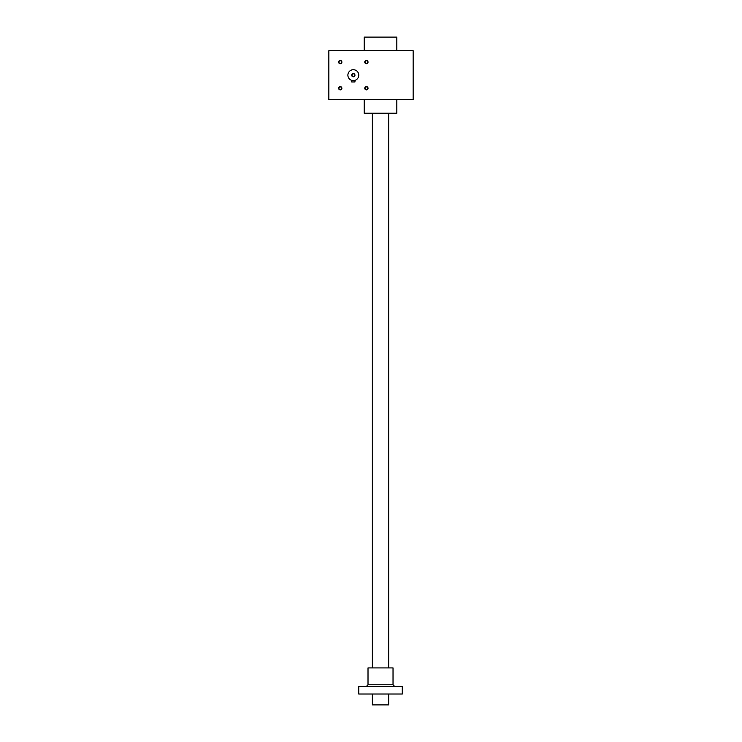 <?xml version="1.0" encoding="UTF-8"?>
<svg xmlns="http://www.w3.org/2000/svg" width="742" height="742" viewBox="0 0 742 742"><rect width="100%" height="100%" fill="white"/><g stroke="black" fill="none" stroke-linecap="round" stroke-linejoin="round"><path stroke-width="1.11" d="M413.146 50.697L413.146 99.641L328.854 99.641L328.854 50.697L413.146 50.697M341.886 62.096A1.632 1.632 0 0 1 339.437 63.506A1.632 1.632 0 0 1 339.437 60.677A1.632 1.632 0 0 1 341.886 62.096M368.032 88.242A1.632 1.632 0 0 1 365.583 89.652A1.632 1.632 0 0 1 365.583 86.833A1.632 1.632 0 0 1 368.032 88.242M368.032 62.096A1.632 1.632 0 0 1 365.583 63.506A1.632 1.632 0 0 1 365.583 60.677A1.632 1.632 0 0 1 368.032 62.096M341.886 88.242A1.632 1.632 0 0 1 339.437 89.652A1.632 1.632 0 0 1 339.437 86.833A1.632 1.632 0 0 1 341.886 88.242M341.589 88.242A1.336 1.336 0 0 1 339.586 89.402A1.336 1.336 0 0 1 339.586 87.083A1.336 1.336 0 0 1 341.589 88.242M396.831 50.697L396.831 37.1L364.201 37.1L364.201 50.697M396.831 99.641L396.831 113.229L364.201 113.229L364.201 99.641M367.735 62.096A1.336 1.336 0 0 1 365.732 63.246A1.336 1.336 0 0 1 365.732 60.937A1.336 1.336 0 0 1 367.735 62.096M367.735 88.242A1.336 1.336 0 0 1 365.732 89.402A1.336 1.336 0 0 1 365.732 87.083A1.336 1.336 0 0 1 367.735 88.242M341.589 62.096A1.336 1.336 0 0 1 339.586 63.246A1.336 1.336 0 0 1 339.586 60.937A1.336 1.336 0 0 1 341.589 62.096M351.986 75.165A1.336 1.336 0 0 0 353.999 76.324A1.336 1.336 0 0 0 353.999 74.005A1.336 1.336 0 0 0 351.986 75.165M351.699 80.359L354.954 80.359L354.954 81.963L351.699 81.963L351.699 80.359L352.7 80.572L351.736 80.368M347.887 75.165A5.435 5.435 0 0 0 356.049 79.876A5.435 5.435 0 0 0 356.049 70.453A5.435 5.435 0 0 0 347.887 75.165M351.699 75.165A1.632 1.632 0 0 0 354.138 76.584A1.632 1.632 0 0 0 354.138 73.755A1.632 1.632 0 0 0 351.699 75.165M372.363 113.229L372.363 667.921M372.363 694.02L372.363 704.9L388.678 704.9L388.678 694.02M358.766 686.415L402.266 686.415L402.266 694.02L358.766 694.02L358.766 686.415M393.028 684.783L368.013 684.783L368.013 667.921L393.028 667.921L393.028 684.783L394.651 686.415M388.678 113.229L388.678 667.921M368.013 684.783L366.381 686.415"/></g></svg>
